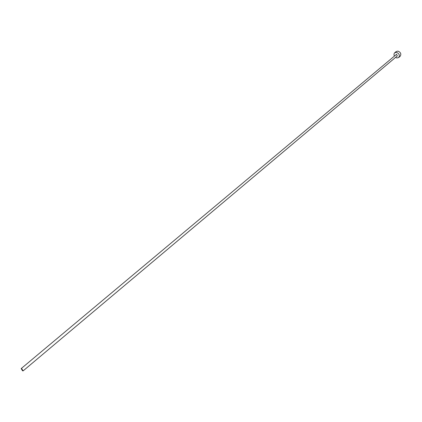 <?xml version="1.0" encoding="UTF-8"?>
<svg xmlns="http://www.w3.org/2000/svg" width="422" height="422" viewBox="0 0 422 422"><rect width="100%" height="100%" fill="white"/><g stroke="black" fill="none" stroke-linecap="round" stroke-linejoin="round"><path stroke-width="0.63" d="M22.588 370.817L23.115 370.885L21.707 368.643L21.184 368.58L22.588 370.817M23.115 370.885L397.318 55.926L396.606 54.264L21.184 368.58M395.551 57.413L396.902 57.978L398.684 57.534C399.993 55.293 399.249 53.562 396.453 52.344L394.691 52.782L394.269 53.277L393.953 54.628L394.275 55.889M398.684 57.534L400.172 56.279C401.48 54.037 400.742 52.312 397.946 51.099L396.184 51.537L394.691 52.782"/></g></svg>
